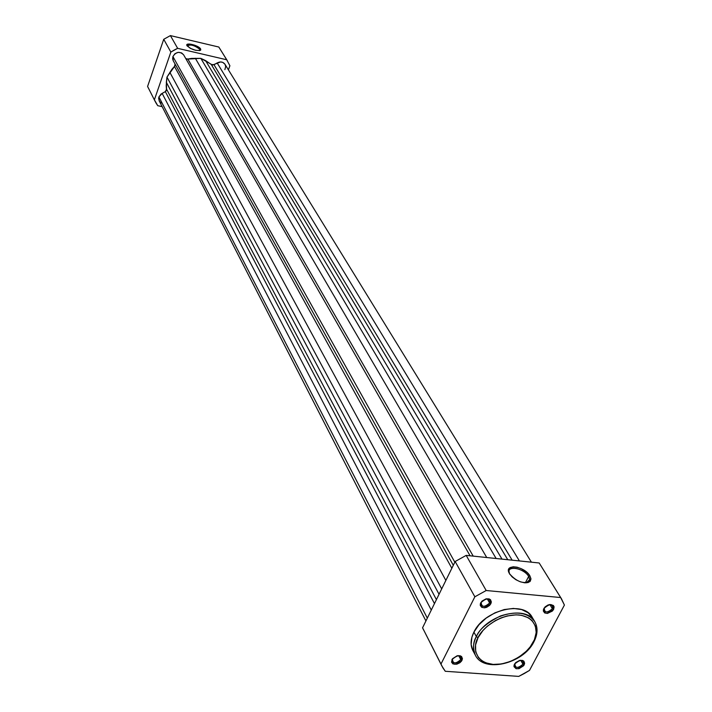 <?xml version="1.0" encoding="UTF-8"?>
<svg xmlns="http://www.w3.org/2000/svg" width="712" height="712" viewBox="0 0 712 712"><rect width="100%" height="100%" fill="white"/><g stroke="black" fill="none" stroke-linecap="round" stroke-linejoin="round"><path stroke-width="1.07" d="M489.616 602.984C490.577 600.198 489.447 598.81 486.225 598.819L489.731 600.154L489.616 602.984L487.239 598.792L489.616 602.984C486.634 606.597 483.786 607.274 481.063 605.031L481.178 602.218L480.707 602.815C487.07 597.252 490.452 597.564 490.835 603.731L489.616 602.984L490.835 603.731L489.562 605.44L486.661 607.318L484.489 607.834L481.704 607.309L480.28 605.431L480.351 603.714L481.979 601.097L485.984 598.872L489.046 598.881L490.524 599.735L491.342 601.952L490.835 603.731C484.489 609.276 481.116 608.974 480.707 602.815L481.178 602.218C481.517 607.354 484.329 607.612 489.616 602.984M460.753 659.624C461.661 657.158 460.709 655.832 457.896 655.636L460.895 657.025L460.753 659.624L458.688 655.672L460.753 659.624C457.763 663.183 454.932 663.833 452.262 661.59L452.405 659.009L451.924 659.632C458.145 654.221 461.492 654.47 461.946 660.371L460.753 659.624L461.946 660.371L461.412 661.217L459.863 662.747L456.793 664.198L452.966 663.922L451.533 662.142L452.449 658.778L457.086 655.788L460.112 655.752L461.59 656.544L462.426 658.662L461.946 660.371C455.742 665.764 452.405 665.515 451.924 659.632L452.405 659.009C452.805 663.913 455.591 664.118 460.753 659.624M552.387 608.689C553.393 606.028 552.405 604.666 549.424 604.595L552.521 605.796L552.387 608.689L549.887 604.568L552.387 608.689C549.513 612.16 546.763 612.872 544.137 610.816L544.262 607.95L543.852 608.538C550.154 603.082 553.402 603.376 553.607 609.419L552.387 608.689L553.607 609.419L552.325 611.092L547.368 613.441L544.68 612.934L543.363 611.092L543.478 609.419L545.125 606.855L547.991 605.004L550.109 604.497L553.411 605.503L554.105 606.864L553.607 609.419C547.323 614.856 544.075 614.563 543.852 608.538L544.262 607.95C544.449 612.97 547.163 613.219 552.387 608.689M522.937 664.189C523.872 661.813 523.026 660.514 520.392 660.282L523.089 661.528L522.937 664.189L520.73 660.291L522.937 664.189C520.036 667.616 517.304 668.301 514.731 666.236L514.883 663.593L514.456 664.216C520.623 658.903 523.845 659.143 524.121 664.919L522.937 664.189L524.121 664.919L523.578 665.756L519.039 668.675L516.12 668.719L514.002 666.672L514.1 665.061L515.693 662.587L519.555 660.442L522.483 660.407L523.881 661.181L524.628 663.246L524.121 664.919C517.98 670.214 514.758 669.974 514.456 664.216L514.883 663.593C515.132 668.399 517.82 668.595 522.937 664.189M526.31 582.843L529.327 580.983L529.648 579.123L528.66 576.435L529.853 575.777L530.956 579.132L529.853 581.642C523.017 584.062 516.245 581.428 509.525 573.739L508.493 570.766L509.16 568.407L513.067 566.77L517.019 567.179L521.371 568.728L527.236 572.653L529.853 575.777L530.938 578.749L530.324 581.134L528.082 582.558L524.548 582.79L520.267 581.793L515.906 579.719L512.124 576.889L509.525 573.739L509 571.416C508.786 564.99 524.602 569.057 528.66 576.435L529.666 579.666L526.31 582.843M472.937 650.67L471.139 644.574L471.896 637.222L473.916 632.123L476.346 636.608C486.429 614.563 526.337 604.559 534.792 621.692C537.934 627.379 537.622 633.894 533.866 641.236L533.279 642.091C530.244 649.602 513.574 665.177 493.113 664.421C473.293 662.293 473.186 645.179 478.046 637.658L476.346 636.608C473.062 641.913 472.724 648.098 475.34 655.165C472.59 649.762 472.928 643.568 476.346 636.608L473.916 632.123C470.507 639.073 470.178 645.25 472.928 650.652L475.34 655.165C483.813 673.232 523.133 663.851 533.831 641.975M525.34 582.843L528.66 576.435L525.34 582.843M423.507 629.817L422.563 627.797L455.164 561.51L474.859 596.798L440.977 664.056L442.882 667.82L445.276 671.283L518.736 676.4L524.21 673.561L529.514 670.401L564.411 605.058L560.647 597.537L486.18 590.515L474.859 596.798L455.164 561.51L422.563 627.797L440.977 664.056L474.859 596.798L486.18 590.515L560.647 597.537L539.189 562.987L466.191 555.387L486.18 590.515L466.191 555.387L539.189 562.987L540.693 565.417M473.916 632.123L479.016 624.673L486.216 618.061L494.867 612.863L504.212 609.561L513.414 608.431L521.656 609.561L528.224 612.845L532.193 617.313C523.738 600.163 483.938 610.113 473.916 632.123M561.412 598.703L539.189 562.987L561.43 598.739L564.411 605.058L529.514 670.401L518.736 676.4L445.276 671.283L441.903 666.04L422.563 627.797L441.903 666.04M455.164 561.51L466.191 555.387L455.164 561.51M533.991 641.663C537.756 634.232 538.023 627.575 534.792 621.692C528.251 612.667 516.823 610.763 500.5 615.96C486.999 622.778 478.953 629.657 476.346 636.608L478.046 637.658L475.554 644.974L475.705 651.818L478.437 657.585L481.588 660.585L485.655 662.792L493.113 664.421L501.622 663.958L510.468 661.439L518.914 657.096L526.257 651.284L530.226 646.825L534.418 639.679L536.198 632.505L535.371 625.937L531.998 620.517L528.455 617.802L521.531 615.319L516.093 614.848L507.238 615.942L501.203 617.856L495.347 620.615L487.4 626.124L482.967 630.494L478.046 637.658C480.894 630.031 498.115 613.886 518.879 614.963C538.788 617.518 538.13 634.784 533.279 642.091L533.991 641.672M509.525 573.739L509.365 573.463C503.384 563.397 524.281 565.826 529.853 575.777L528.66 576.435C523.543 567.277 504.31 565.061 509.819 574.317M173.239 60.725L172.642 58.856L172.918 56.533C176.14 51.638 179.718 51.068 183.634 54.842L181.596 52.911L178.24 52.332L174.956 53.703L172.918 56.533L454.834 562.186L172.918 56.533L173.221 60.707L453.304 565.284M161.49 103.009L159.604 101.522L158.634 98.55L158.927 96.93L162.158 93.388L431.276 610.068L162.158 93.388L165.335 91.626L434.471 603.589L165.335 91.626L166.581 89.214L166.35 82.343L439.046 594.28L166.35 82.343L166.973 77.092L441.689 588.904L166.973 77.092L174.493 66.483L451.844 568.265L174.493 66.483L175.072 64.035L174.947 65.896L171.948 69.269L166.973 77.092L166.208 85.814L166.51 90.246L165.656 91.421L161.081 94.037L158.927 96.93L427.316 618.132L158.927 96.93L159.15 100.81L425.927 620.953M224.867 69.642L225.677 66.599L225.125 64.525M224.992 64.294L222.767 62.389L220.551 61.944L212.541 65.023L200.837 58.348L191.581 58.402L187.14 59.149L185.761 58.571L187.879 59.078L473.213 556.116L187.879 59.078L200.837 58.348L205.599 60.618L501.996 559.116L205.599 60.618L211.286 64.481L213.983 64.712L217.16 62.95L519.404 560.923L217.16 62.95C220.391 61.303 222.998 61.739 224.983 64.276L531.41 562.177M166.581 89.214L436.412 599.638L166.581 89.214M512.142 560.166L213.983 64.712L512.142 560.166M507.763 559.712L211.286 64.481L507.763 559.712M496.131 558.502L200.837 58.348L496.131 558.502M486.732 557.523L195.293 58.233L486.732 557.523M169.83 72.321L445.863 580.422L169.83 72.321M199.876 49.333C194.305 45.141 190.086 44.046 187.238 46.04L187.203 45.719C190.647 44.18 194.865 45.381 199.876 49.333L199.413 50.641L200.606 48.932L199.876 49.333M187.034 45.746L187.007 45.702C184.648 41.919 198.71 45.274 200.606 48.932L200.766 49.938L199.867 50.552L195.578 50.294L190.246 48.3L186.829 45.203L187.229 44.384L189.65 44.019L194.83 45.239L199.422 47.686L200.606 48.932L200.535 50.232C195.88 51.024 191.386 49.529 187.034 45.746M227.333 60.707L218.815 47.037L226.719 59.772L218.815 47.037L170.408 35.6L177.644 48.327L226.719 59.772L229.896 65.753L228.41 69.847L229.896 65.753L226.719 59.772L177.644 48.327L174.173 50.062L170.862 52.074L154.379 99.805L155.91 102.84L157.744 105.688L162.14 106.64L157.744 105.688L154.379 99.805L170.862 52.074L163.733 39.294L170.408 35.6L218.815 47.037L220.026 48.977M148.354 88.066L147.589 86.446L163.733 39.294L147.589 86.446L155.136 101.398M163.733 39.294L170.862 52.074L177.644 48.327L170.408 35.6L163.733 39.294M528.642 581.837L529.853 581.642M528.179 582.532L529.666 579.666M534.792 621.692L532.184 617.286M183.634 54.842L470.089 555.796M199.805 50.534L200.535 50.232"/></g></svg>
